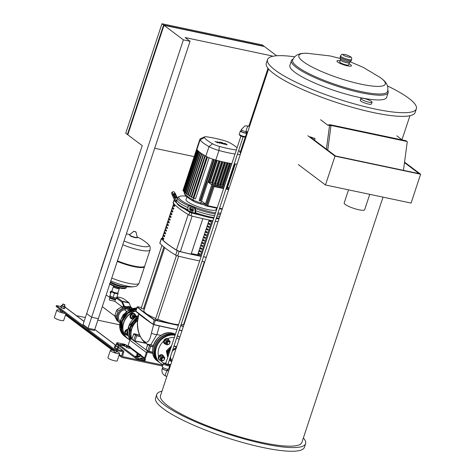 <?xml version="1.0" encoding="UTF-8"?>
<svg xmlns="http://www.w3.org/2000/svg" width="475" height="475" viewBox="0 0 475 475"><rect width="100%" height="100%" fill="white"/><g stroke="black" fill="none" stroke-linecap="round" stroke-linejoin="round"><path stroke-width="0.71" d="M98.325 318.678L91.639 317.264L86.693 313.542L82.775 325.405L87.715 329.122L94.406 330.535L98.325 318.678M91.639 317.264L87.715 329.122M303.382 437.926A78.381 15.224 -161.7 0 1 305.609 443.668L304.404 447.319A78.381 15.224 -161.7 0 1 262.936 447.509A78.381 15.224 -161.7 0 1 155.574 398.098L156.78 394.452A78.381 15.224 -161.7 0 1 161.993 391.168M305.609 443.668A78.381 15.224 -161.7 0 1 264.147 443.858A78.381 15.224 -161.7 0 1 156.78 394.452M383.016 197.137L301.886 442.439A74.462 14.464 -161.7 0 1 262.497 442.617A74.462 14.464 -161.7 0 1 160.497 395.681L268.553 68.964M387.499 85.951A78.381 15.224 -161.7 0 1 416.361 108.793L415.15 112.438A78.381 15.224 -161.7 0 1 373.688 112.628A78.381 15.224 -161.7 0 1 266.321 63.223L267.532 59.571A78.381 15.224 -161.7 0 1 294.642 56.822M416.361 108.793A78.381 15.224 -161.7 0 1 374.894 108.977A78.381 15.224 -161.7 0 1 267.532 59.571M340.32 58.508L330.048 55.925L306.814 53.248C303.412 53.378 295.842 52.689 292.647 60.111A49.964 9.708 18.3 0 0 361.095 91.61A49.964 9.708 18.3 0 0 387.529 91.485C389.352 83.535 382.909 79.705 380.243 77.532L363.203 67.355L350.206 61.78M293.063 59.078A50.944 9.898 18.3 0 0 291.436 60.652A50.944 9.898 18.3 0 0 361.226 92.768A50.944 9.898 18.3 0 0 388.176 92.643A50.944 9.898 18.3 0 0 387.808 90.416M340.427 59.797L339.72 61.94A4.702 0.914 18.3 0 0 346.162 64.903A4.702 0.914 18.3 0 0 348.65 64.891L349.357 62.748A4.702 0.914 18.3 0 1 346.869 62.759A4.702 0.914 18.3 0 1 340.427 59.797L340.338 58.538A5.29 1.027 18.3 0 0 347.546 61.643A5.29 1.027 18.3 0 0 350.176 61.792L349.357 62.748M388.176 92.643L386.608 97.387A50.944 9.898 -161.7 0 1 359.658 97.512A50.944 9.898 -161.7 0 1 289.869 65.396L291.436 60.652M368.921 102.202A5.908 1.146 -161.7 0 1 360.828 98.479A5.908 1.146 -161.7 0 1 363.957 98.468A5.908 1.146 -161.7 0 1 372.05 102.19A5.908 1.146 -161.7 0 1 368.921 102.202M372.05 102.19L371.444 104.013A5.908 1.146 -161.7 0 1 368.315 104.031A5.908 1.146 -161.7 0 1 360.228 100.302L360.828 98.479M348.525 189.852L344.179 202.997A10.777 2.096 18.3 0 0 358.94 209.79A10.777 2.096 18.3 0 0 364.646 209.766L369.746 194.334M329.49 125.418L329.549 125.798L329.49 125.418M329.448 126.397L326.444 149.162M402.313 139.965L396.827 135.838M320.566 119.73L328.1 125.4L328.284 124.854L329.175 125.525A0.885 0.433 101.9 0 1 329.793 124.652L406.054 140.754A0.885 0.433 101.9 0 1 406.333 141.348M329.793 124.652A0.885 0.433 101.9 0 1 330.012 125.691L331.016 125.442L407.271 141.544L403.471 170.341M329.306 125.067L328.284 124.854M331.016 125.442L327.756 150.148M329.424 126.397L326.42 149.15M314.557 140.22L315.085 138.629L314.474 138.166M404.558 162.141L420.618 174.23L335 156.144L307.883 135.737M404.492 162.634L419.122 173.648L335.504 155.984L309.979 136.77A75.638 14.689 18.3 0 0 315.085 138.629M298.342 164.57L325.458 184.977L411.083 203.062L420.618 174.23M325.458 184.977L335 156.144M243.176 136.83L167.93 364.355L165.977 363.874L165.698 363.613L240.944 136.093M241.336 130.845A3.331 0.647 18.3 0 0 240.528 130.863A3.331 0.647 18.3 0 0 240.362 130.987L239.275 134.271A3.331 0.647 18.3 0 0 239.299 134.413L239.798 135.357A2.547 0.493 18.3 0 0 241.965 136.491A2.547 0.493 18.3 0 0 244.494 136.942A2.547 0.493 18.3 0 0 244.536 136.925A2.547 0.493 18.3 0 0 244.572 136.901M239.299 134.413A3.331 0.647 18.3 0 0 242.137 135.898A3.331 0.647 18.3 0 0 245.438 136.485A3.331 0.647 18.3 0 0 245.498 136.462A3.331 0.647 18.3 0 0 245.605 136.361L246.691 133.077A3.331 0.647 18.3 0 0 245.991 132.382M240.362 130.987A3.331 0.647 18.3 0 0 242.909 132.501A3.331 0.647 18.3 0 0 246.525 133.202A3.331 0.647 18.3 0 0 246.691 133.077M241.686 129.8L241.199 131.26A2.452 0.475 18.3 0 0 243.075 132.377A2.452 0.475 18.3 0 0 245.735 132.893A2.452 0.475 18.3 0 0 245.854 132.798L246.335 131.338M249.559 126.386L248.573 126A2.939 0.754 111.3 0 0 248.567 126A2.939 0.754 111.3 0 0 248.407 126.006A2.939 0.754 111.3 0 0 246.602 129.022A2.939 0.754 111.3 0 0 246.436 131.48L247.713 131.979M248.567 126L244.922 125.905L241.217 129.651A2.939 0.57 18.3 0 0 243.55 131.017A2.939 0.57 18.3 0 0 246.709 131.587M165.834 363.197A2.547 0.493 18.3 0 0 164.522 363.09A2.547 0.493 18.3 0 0 164.475 363.108A2.547 0.493 18.3 0 0 166.107 364.254A2.547 0.493 18.3 0 0 169.112 364.877A2.547 0.493 18.3 0 0 169.219 364.675A2.547 0.493 18.3 0 0 168.067 363.933M163.572 363.541A3.331 0.647 18.3 0 0 163.513 363.565A3.331 0.647 18.3 0 0 163.412 363.666A3.331 0.647 18.3 0 0 165.959 365.186A3.331 0.647 18.3 0 0 169.575 365.881A3.331 0.647 18.3 0 0 169.735 365.756A3.331 0.647 18.3 0 0 169.712 365.613L169.219 364.675M163.412 363.666L162.325 366.949A3.331 0.647 18.3 0 0 164.873 368.469A3.331 0.647 18.3 0 0 168.488 369.17A3.331 0.647 18.3 0 0 168.649 369.045L169.735 365.756M163.026 367.644L162.682 368.689A2.452 0.475 18.3 0 0 164.552 369.805A2.452 0.475 18.3 0 0 167.212 370.316A2.452 0.475 18.3 0 0 167.331 370.227L167.675 369.182M166.838 376.521L165.561 376.022A2.939 0.754 -68.7 0 1 165.555 376.022A2.939 0.754 -68.7 0 1 165.727 373.57A2.939 0.754 -68.7 0 1 167.533 370.548A2.939 0.754 -68.7 0 1 167.699 370.548L168.684 370.933M162.777 368.386A2.939 0.57 18.3 0 0 162.355 368.428A2.939 0.57 18.3 0 0 162.213 368.535A2.939 0.57 18.3 0 0 164.219 369.782A2.939 0.57 18.3 0 0 167.455 370.524A2.939 0.57 18.3 0 0 167.432 369.924M169.124 340.492A2.939 2.5 127 0 0 168.287 339.18A2.939 2.5 127 0 0 167.426 338.788A2.939 2.5 127 0 0 164.225 340.492A2.939 2.5 127 0 0 164.754 343.876A2.939 2.5 127 0 0 165.615 344.262A2.939 2.5 127 0 0 166.03 344.31M168.162 339.091A2.939 2.5 127 0 0 168.043 338.99A2.939 2.5 127 0 0 167.182 338.604A2.939 2.5 127 0 0 163.982 340.302A2.939 2.5 127 0 0 164.504 343.686A2.939 2.5 127 0 0 164.635 343.775M167.93 344.411A1.568 1.336 -53 0 1 168.898 341.489A1.568 1.336 -53 0 1 167.93 344.411M167.473 344.203L166.796 343.698A1.568 1.336 -53 0 1 168.684 341.192L169.361 341.697M168.079 344.292A1.372 1.164 127 0 0 168.922 341.733A1.372 1.164 127 0 0 168.079 344.292M169.836 342.606L170.163 341.602L168.578 339.916L166.149 340.753L165.318 343.282L166.903 344.969L169.433 343.811M166.149 340.753L164.932 339.839L167.36 338.996L168.578 339.916M164.932 339.839L164.095 342.368L165.318 343.282M164.095 342.368L166.903 344.969M160.692 360.442A2.939 2.5 -53 0 1 160.283 360.394A2.939 2.5 -53 0 1 159.422 360.003A2.939 2.5 -53 0 1 158.893 356.618A2.939 2.5 -53 0 1 162.094 354.92A2.939 2.5 -53 0 1 162.955 355.306A2.939 2.5 -53 0 1 163.786 356.624M159.297 359.907A2.939 2.5 -53 0 1 159.172 359.818A2.939 2.5 -53 0 1 158.644 356.434A2.939 2.5 -53 0 1 161.844 354.73A2.939 2.5 -53 0 1 162.705 355.122A2.939 2.5 -53 0 1 162.83 355.217M162.598 360.543A1.568 1.336 127 0 0 163.566 357.622A1.568 1.336 127 0 0 162.598 360.543M164.023 357.829L163.347 357.319A1.568 1.336 127 0 0 161.464 359.824L162.141 360.335M162.741 360.424A1.372 1.164 -53 0 1 163.584 357.865A1.372 1.164 -53 0 1 162.741 360.424M164.101 359.943L161.571 361.101L159.98 359.415L160.817 356.885L163.24 356.042L164.831 357.734L164.498 358.738M159.98 359.415L161.571 361.101M158.763 358.494L159.6 355.965L160.817 356.885M159.6 355.965L162.023 355.128L163.24 356.042M175.174 334.958A16.168 13.745 127 0 0 155.717 346.934A16.168 13.745 127 0 0 159.796 362.769L160.455 363.262A16.168 13.745 127 0 1 156.376 347.433A16.168 13.745 127 0 1 175.073 335.273M177.323 335.962A16.168 13.745 127 0 1 179.787 337.351L179.235 336.935A16.168 13.745 127 0 0 177.377 335.789M170.388 356.921A7.054 5.997 127 0 0 172.104 360.59M175.982 348.87A7.054 5.997 127 0 0 172.223 351.381M168.049 356.511L167.711 356.256A8.229 7 -53 0 1 167.657 354.991L168.376 355.532M170.169 360.644A8.229 7 -53 0 1 169.646 360.198L171.297 361.439A8.229 7 127 0 0 171.707 361.796L170.169 360.644M169.919 350.859L169.201 350.312A8.229 7 -53 0 1 170.032 349.238L170.371 349.493M169.201 350.312L167.657 354.991M176.457 347.433L172.752 349.784M176.409 347.421L174.758 346.18L173.719 346.851M170.567 348.893L170.032 349.238M176.73 346.596L174.758 346.18M167.711 356.256L167.966 356.767M169.444 359.783L169.646 360.198M169.86 358.518L171.297 361.439M171.623 345.699L166.381 350.841L167.728 357.473M170.656 348.632A5.908 5.023 127 0 0 168.471 351.791A5.908 5.023 127 0 0 168.156 353.477M167.758 354.677L167.503 353.501A6.401 5.439 -53 0 1 167.841 351.548A6.401 5.439 -53 0 1 168.756 349.713L170.519 347.89A6.401 5.439 -53 0 1 171.006 347.563M168.756 349.713L167.123 351.399L167.503 353.501M174.586 346.293L173.945 346.168M171.095 347.29L170.519 347.89M166.381 350.841L167.123 351.399M83.072 324.49L88.018 328.213L94.709 329.626L190.065 41.283L183.38 39.87L164.018 25.3L127.805 134.799L142.221 145.647L83.072 324.49M88.018 328.213L183.38 39.87M276.664 55.759L264.355 46.497L164.018 25.3M190.065 41.283L185.125 37.561L272.086 55.931L271.902 56.495M240.13 152.552L245.444 136.491M246.638 132.881L247.024 131.706M248.87 126.118L267.995 68.299M272.603 56.317L272.086 55.931M154.678 148.277L194.18 156.619M163.608 24.991L263.946 46.182L262.301 44.947L161.957 23.75L125.744 133.249L127.395 134.484L163.608 24.991L161.957 23.75M127.876 134.591L127.395 134.484M129.402 346.245L126.392 345.604L125.94 346.976L126.795 347.617L129.806 348.258L130.257 346.887L129.402 346.245M126.392 345.604L127.247 346.251L126.795 347.617M127.247 346.251L129.182 346.892L128.731 348.258M129.182 346.892L130.257 346.887M140.113 354.303L137.103 353.667L136.646 355.033L139.436 356.321L140.517 356.315L140.968 354.944L140.113 354.303M137.103 353.667L137.958 354.308L137.507 355.68M137.958 354.308L139.887 354.95L139.436 356.321M139.887 354.95L140.968 354.944M110.764 293.194A0.997 0.849 -53 0 1 111.203 291.876L111.423 291.217A3.527 0.683 18.3 0 0 111.762 291.692A3.527 0.683 18.3 0 0 112.907 292.333A3.527 0.683 18.3 0 0 116.256 293.443A3.527 0.683 18.3 0 0 118.121 293.437A3.527 0.683 18.3 0 0 117.99 293.14A3.527 0.683 18.3 0 0 117.859 293.022M116.523 297.95L116.221 298.876A3.432 0.665 -161.7 0 1 116.114 298.983A3.432 0.665 -161.7 0 1 113.282 298.597A3.432 0.665 -161.7 0 1 110.034 297.184A3.432 0.665 -161.7 0 1 109.731 296.869A3.432 0.665 -161.7 0 1 109.707 296.727L110.016 295.794M109.731 296.869L109.915 297.225A3.135 0.612 18.3 0 0 110.194 297.51A3.135 0.612 18.3 0 0 113.163 298.805A3.135 0.612 18.3 0 0 115.752 299.155L116.114 298.983M116.63 297.926L116.399 297.967A3.527 0.683 -161.7 0 1 114.808 297.819A3.527 0.683 -161.7 0 1 111.459 296.715A3.527 0.683 -161.7 0 1 110.313 296.067A3.527 0.683 -161.7 0 1 110.105 295.889L109.939 295.711M113.703 286.389L113.466 286.502A3.135 0.612 18.3 0 0 113.365 286.597A3.135 0.612 18.3 0 0 113.668 287.019A3.135 0.612 18.3 0 0 116.927 288.396A3.135 0.612 18.3 0 0 119.32 288.568A3.135 0.612 18.3 0 0 119.296 288.432L119.172 288.194A2.939 0.57 -161.7 0 1 117.218 288.23A2.939 0.57 -161.7 0 1 113.893 286.87A2.939 0.57 -161.7 0 1 113.703 286.389A2.939 0.57 -161.7 0 1 113.982 286.33M111.886 291.044A3.527 0.683 18.3 0 0 111.702 291.062A3.527 0.683 18.3 0 0 111.423 291.217L111.453 291.133M114.422 293.366L112.907 292.333L111.198 291.887L109.945 295.676L111.459 296.715L114.808 297.819L116.642 297.896L118.15 293.354L117.895 294.102L116.256 293.443L114.422 293.366L113.169 297.16M117.895 294.102L116.672 297.813M111.31 291.567A0.997 0.849 127 0 0 110.74 293.277L110.55 293.134A0.997 0.849 127 0 0 110.663 293.206M110.728 291.472A0.493 0.416 127 0 0 110.206 292.167M110.913 291.472A0.588 0.499 127 0 0 110.259 292.345M110.758 291.561A0.493 0.416 127 0 0 110.295 292.173M110.687 291.608A0.588 0.499 127 0 0 110.325 292.089M111.364 291.395A0.997 0.849 127 0 0 110.55 293.134M106.364 253.638A20.182 3.919 18.3 0 0 106.222 253.899A20.182 3.919 18.3 0 0 106.234 254.458M110.8 280.957A17.943 3.485 18.3 0 0 126.314 285.92A17.943 3.485 18.3 0 0 133.932 286.734L133.932 286.734C136.711 285.944 136.764 286.9 139.038 283.225L144.548 266.57A20.182 3.919 18.3 0 0 144.59 266.279M117.45 260.846A20.182 3.919 18.3 0 0 144.109 266.635A20.182 3.919 18.3 0 0 144.732 266.024L150.058 249.915A20.182 3.919 -161.7 0 1 139.377 249.963A20.182 3.919 -161.7 0 1 122.776 244.744M117.307 261.28A19.594 3.806 18.3 0 0 143.385 266.98L144.109 266.635M147.315 243.461A17.943 3.485 -161.7 0 1 148.046 244.055L148.046 244.055A17.943 3.485 -161.7 0 1 139.549 245.902A17.943 3.485 -161.7 0 1 124.034 240.938M111.744 237.803A20.182 3.919 -161.7 0 1 111.732 237.245L106.406 253.347A20.182 3.919 18.3 0 0 106.418 253.911M117.272 261.398A20.182 3.919 18.3 0 0 144.548 266.57M115.193 299.452A2.636 0.511 -161.7 0 1 113.181 299.303A2.636 0.511 -161.7 0 1 110.443 298.146A2.636 0.511 -161.7 0 1 110.188 297.795L110.265 297.558A2.939 0.57 18.3 0 0 109.903 297.7A2.939 0.57 18.3 0 0 113.929 299.553A2.939 0.57 18.3 0 0 115.484 299.547A2.939 0.57 18.3 0 0 115.282 299.214L115.193 299.452M135.512 315.198A2.939 2.5 127 0 0 134.68 313.88A2.939 2.5 127 0 0 133.819 313.494A2.939 2.5 127 0 0 130.619 315.198A2.939 2.5 127 0 0 131.142 318.582A2.939 2.5 127 0 0 132.008 318.968A2.939 2.5 127 0 0 132.418 319.016M134.55 313.797A2.939 2.5 127 0 0 134.431 313.696A2.939 2.5 127 0 0 133.57 313.31A2.939 2.5 127 0 0 130.37 315.008A2.939 2.5 127 0 0 130.898 318.392A2.939 2.5 127 0 0 131.023 318.482M133.641 318.689A1.568 1.336 -53 0 1 135.874 316.516M133.861 318.909L133.19 318.398A1.568 1.336 -53 0 1 135.072 315.899L135.749 316.403M135.666 316.588A1.372 1.164 127 0 0 133.808 318.535M136.533 316.285L133.748 313.702L131.32 314.545L130.488 317.074L132.976 319.337M130.488 317.074L132.917 319.396M134.965 314.622L132.543 315.459L131.706 317.989M131.32 314.545L132.543 315.459M127.882 329.573A2.939 2.5 127 0 0 125.139 331.633A2.939 2.5 127 0 0 125.81 334.709A2.939 2.5 127 0 0 126.671 335.101A2.939 2.5 127 0 0 127.08 335.148M127.995 334.637L127.852 334.531A1.568 1.336 -53 0 1 127.739 332.464M127.823 330.036L125.988 330.671L125.151 333.201L128.244 335.706M125.151 333.201L127.959 335.807M127.733 331.407L127.205 331.592L126.368 334.121M125.988 330.671L127.205 331.592M127.906 329.395A2.939 2.5 127 0 0 124.955 331.307A2.939 2.5 127 0 0 125.56 334.525A2.939 2.5 127 0 0 125.691 334.614M117.396 298.763L121.802 302.076A0.98 0.481 101.9 0 1 121.933 302.26L123.927 306.933A1.959 0.956 -78.1 0 0 124.195 307.295L125.762 308.477L126.065 307.562L124.498 306.387A0.98 0.481 101.9 0 1 124.361 306.203L122.366 301.53A1.959 0.956 -78.1 0 0 122.105 301.162L117.699 297.855L117.396 298.763A3.919 0.76 -161.7 0 1 117.022 298.241L117.325 297.326A3.919 0.76 18.3 0 0 117.699 297.855M122.105 301.162L128.79 302.575L124.391 299.268A3.919 0.76 18.3 0 0 120.317 297.54A3.919 0.76 18.3 0 0 117.325 297.326M132.014 308.423L132.347 308.673M128.79 302.575A1.959 0.956 101.9 0 1 129.058 302.943L130.833 307.099M126.065 307.562A3.919 0.76 18.3 0 0 130.459 309.373M129.176 310.003A3.919 0.76 -161.7 0 1 125.762 308.477M128.44 306.523A1.568 0.303 18.3 0 0 128.363 306.547A1.568 0.303 18.3 0 0 128.309 306.595A1.568 0.303 18.3 0 0 130.459 307.58A1.568 0.303 18.3 0 0 131.29 307.574A1.568 0.303 18.3 0 0 131.278 307.509A1.568 0.303 18.3 0 0 131.231 307.444M129.212 306.529L131.213 307.39L130.447 307.456L128.482 306.488L129.212 306.529M131.29 307.574L131.195 307.848A1.568 0.303 -161.7 0 1 130.37 307.853A1.568 0.303 -161.7 0 1 128.22 306.868L128.309 306.595M131.248 307.45L132.127 308.091L129.865 307.925L127.294 306.624L128.482 306.488M131.278 309.035L131.528 308.275M131.884 308.815L132.127 308.091M130.999 309.142L127.811 308.156L126.991 307.539L127.294 306.624M127.811 308.156L128.113 307.242M129.562 308.839L129.865 307.925M120.199 321.527A7.054 5.997 -53 0 1 118.845 314.978A7.054 5.997 -53 0 1 125.364 309.575M126.89 311.493L125.103 310.359L125.732 308.459A8.229 7 -53 0 0 117.842 314.765A8.229 7 -53 0 0 119.914 322.822L117.444 320.963A8.229 7 -53 0 1 116.927 320.524L118.572 321.765A8.229 7 -53 0 1 116.636 317.817L114.992 316.576A8.229 7 -53 0 1 114.932 315.311L116.583 316.552A8.229 7 -53 0 1 117.016 314.147A8.229 7 -53 0 1 118.127 311.879L116.476 310.638A8.229 7 -53 0 1 117.313 309.558L118.958 310.798A8.229 7 -53 0 1 123.078 308.133L121.434 306.897L117.313 309.558M123.001 315.548L122.823 315.412A8.229 7 -53 0 1 123.654 314.331L123.827 314.462M123.916 306.897L122.669 306.636L124.313 307.877A8.229 7 -53 0 1 124.901 307.83M122.562 316.196L122.823 315.412M114.992 316.576L116.927 320.524M121.434 306.897A8.229 7 -53 0 1 122.669 306.636M116.476 310.638L114.932 315.311M123.654 314.331L124.29 313.922M134.045 318.327A1.568 1.336 -53 0 1 134.449 317.294M137.049 316.19L134.55 316.973L134.128 318.25M135.155 317.425L134.55 316.973M109.903 297.7L109.303 299.511L109.517 300.099L114.831 301.304L122.051 306.737M106.032 295.379A5.908 5.023 -53 0 1 108.068 296.216L109.957 297.629M225.589 143.83L224.8 143.664L225.726 144.335L226.029 144.139L225.589 143.83M223.998 143.361L224.782 144.228L226.878 144.673L226.872 144.317L224.918 143.444L223.998 143.361L224.004 143.711M226.878 144.673L226.872 144.317M221.439 142.387L222.532 143.593L224.289 144.222L222.282 142.565L221.439 142.387M220.489 142.441L219.984 142.061L220.75 142.357M217.799 142.85L217.871 142.304L219.955 143.308L220.115 142.631L222.062 143.753L221.332 142.951L218.933 142.191L219.123 142.785L217.799 141.948L217.14 141.811L217.075 142.357L215.033 141.366L217.799 142.85M219.26 217.995A24.492 4.756 -161.7 0 1 216.374 217.871M213.999 217.574A24.492 4.756 -161.7 0 1 209.908 216.832A24.492 4.756 -161.7 0 1 195.736 212.782L195.736 213.602A23.512 4.566 18.3 0 0 213.78 218.239M219.866 216.172A24.492 4.756 -161.7 0 1 216.98 216.042A24.492 4.756 18.3 0 0 219.866 216.172M214.599 215.751A24.492 4.756 -161.7 0 1 210.508 215.009A24.492 4.756 -161.7 0 1 195.468 210.651A24.492 4.756 18.3 0 0 210.508 215.009A24.492 4.756 18.3 0 0 214.599 215.751M176.338 198.039L175.738 198.229A0.98 0.309 -115.6 0 1 175.026 197.434L173.725 194.613A0.98 0.309 -115.6 0 1 173.601 193.64A0.98 0.309 -115.6 0 1 173.612 193.634L174.212 193.444A0.98 0.309 -115.6 0 1 174.925 194.239L176.225 197.054A0.98 0.309 -115.6 0 1 176.35 198.033A0.98 0.309 -115.6 0 1 176.338 198.039M175.596 198.2A0.98 0.309 64.4 0 0 175.388 197.458L174.088 194.637A0.98 0.309 64.4 0 0 173.518 193.871M176.32 201.875L175.893 201.709A1.959 1.858 72.6 0 1 174.824 200.688L172.288 195.207L173.126 194.803L175.661 200.29A0.98 0.926 -107.4 0 0 176.195 200.8L176.51 200.919M172.716 191.894L171.956 192.256A2.939 0.932 64.4 0 0 171.914 192.274A2.939 0.932 64.4 0 0 172.288 195.207M173.126 194.803A2.939 0.932 -115.6 0 1 172.752 191.87A2.939 0.932 -115.6 0 1 172.793 191.852L173.393 191.668A2.939 0.932 -115.6 0 1 175.524 194.049L177.424 198.158M216.172 218.494A23.512 4.566 18.3 0 0 218.993 218.512M195.736 213.602L195.284 213.744A1.959 0.499 -68.7 0 1 195.178 213.744A1.959 0.499 -68.7 0 1 195.035 213.34L195.047 209.772L195.468 209.059L195.736 212.782A24.492 4.756 -161.7 0 1 195.468 212.687M187.981 209.73A24.492 4.756 -161.7 0 1 176.516 202.439L177.139 203.615A23.512 4.566 18.3 0 0 187.975 210.544M176.516 202.439A24.492 4.756 -161.7 0 1 176.356 201.388L176.955 199.565A24.492 4.756 18.3 0 0 187.981 207.64A24.492 4.756 -161.7 0 1 176.955 199.565L177.561 197.743A24.492 4.756 18.3 0 0 188.557 205.8M192.393 211.155L190.629 210.467A0.98 0.522 30.9 0 1 189.745 209.54L189.751 207.706A0.98 0.522 30.9 0 1 189.792 207.551A0.98 0.522 30.9 0 1 190.635 207.474L192.399 208.163A0.98 0.522 30.9 0 1 193.277 209.083L193.277 210.918A0.98 0.522 30.9 0 1 193.236 211.078A0.98 0.522 30.9 0 1 192.393 211.155L192.82 210.443A0.98 0.522 -149.1 0 0 193.277 210.538M190.172 207.379L190.172 208.828A0.98 0.522 -149.1 0 0 191.051 209.754L192.82 210.443M195.468 209.059A2.939 1.568 -149.1 0 0 192.826 206.292L191.063 205.604A2.939 1.568 -149.1 0 0 188.533 205.829L188.112 206.542A2.939 1.568 30.9 0 0 187.987 207.017L187.975 210.591A1.959 0.499 111.3 0 0 188.118 210.989L195.178 213.744M192.826 206.292L192.399 207.005A2.939 1.568 30.9 0 1 195.047 209.772M192.399 207.005L190.635 206.316L191.063 205.604M188.112 206.542A2.939 1.568 30.9 0 1 190.635 206.316M193.277 209.831A24.492 4.756 -161.7 0 1 190.172 208.584A24.492 4.756 18.3 0 0 193.277 209.831M186.901 196.81L186.004 199.518A15.918 3.093 18.3 0 0 207.812 209.558A15.918 3.093 18.3 0 0 216.232 209.517L216.683 208.151M195.379 208.572A24.492 4.756 18.3 0 0 211.114 213.18A24.492 4.756 18.3 0 0 215.205 213.928M217.586 214.219A24.492 4.756 18.3 0 0 220.471 214.35M190.819 205.515A23.512 4.566 -161.7 0 1 179.52 196.424L178.315 197A24.492 4.756 18.3 0 0 177.561 197.743M215.585 212.764A23.512 4.566 -161.7 0 1 211.001 211.957A23.512 4.566 -161.7 0 1 193.539 206.631M179.52 196.424A23.512 4.566 -161.7 0 1 186.259 196.223M224.028 187.251L212.758 184.87L205.817 205.859L217.087 208.234M219.402 208.727L222.14 209.303M205.817 205.859L204.998 205.236L211.939 184.247L224.164 186.829M229.217 187.898L226.48 187.322M212.758 184.87L211.939 184.247M229.081 188.314L226.343 187.738M223.725 188.159L213.293 185.957L206.958 205.123L207.783 205.74L217.247 207.741M228.778 189.228L226.041 188.652M228.226 187.69L226.729 186.562M205.42 203.959L201.542 201.044L207.878 181.883L211.755 184.799M213.293 185.957L214.118 186.58L223.588 188.581M225.904 189.068L228.641 189.644M214.118 186.58L207.783 205.74M223.434 185.309A39.235 7.624 18.3 0 0 224.449 185.458L224.586 185.559M220.934 184.894A39.235 7.624 18.3 0 0 222.068 185.09L223.286 185.755L230.63 163.418M218.346 184.401A39.235 7.624 18.3 0 0 219.575 184.644L220.798 185.309L228.143 162.973M215.656 183.825A39.235 7.624 18.3 0 0 216.986 184.116L218.215 184.787L225.56 162.456M212.865 183.178A39.235 7.624 18.3 0 0 214.29 183.516L215.531 184.199L222.876 161.868M209.98 182.447A39.235 7.624 18.3 0 0 211.488 182.833L212.747 183.528L220.091 161.203M207.878 181.883A9.061 1.758 18.3 0 0 208.026 181.925A39.235 7.624 18.3 0 0 208.584 182.073L209.867 182.786L217.206 160.461M219.563 208.228L222.3 208.81M219.575 184.644L226.824 162.717M222.068 185.09L229.306 163.192M224.449 185.458L231.681 163.59M208.584 182.073L215.858 160.093M211.488 182.833L218.755 160.865M214.29 183.516L221.552 161.553M205.366 204.125A39.235 7.624 -161.7 0 1 201.056 203.003A9.061 1.758 -161.7 0 1 192.886 199.815A39.235 7.624 -161.7 0 1 184.365 193.402A9.061 1.758 -161.7 0 1 184.276 193.26A9.061 1.758 -161.7 0 1 184.217 192.874L184.401 192.31M221.777 209.226A23.512 4.566 -161.7 0 1 222.08 209.487M220.905 213.032A23.512 4.566 -161.7 0 1 217.983 213.02M184.276 193.26L185.143 194.91A7.689 1.496 18.3 0 0 185.22 195.029A37.863 7.357 18.3 0 0 193.444 201.222A7.689 1.496 18.3 0 0 200.379 203.923A37.863 7.357 18.3 0 0 205.034 205.129M206.714 156.661L193.147 197.689L191.372 197.178M204.844 155.628L191.294 196.597L189.572 196.098M213.673 159.452L199.957 200.937L199.09 200.284L212.699 159.131M209.107 157.771L195.504 198.888L193.503 198.33M236.354 149.969A7.594 1.472 -161.7 0 1 236.022 149.928A37.768 7.339 -161.7 0 1 219.373 146.413A7.594 1.472 -161.7 0 1 212.527 143.741A37.768 7.339 -161.7 0 1 204.321 137.572A7.594 1.472 -161.7 0 1 204.434 136.901L200.23 138.914A11.02 2.143 18.3 0 0 199.886 139.246L196.721 148.823A11.02 2.143 18.3 0 0 196.697 149.007A11.02 2.143 18.3 0 0 196.899 149.465A41.2 8.004 18.3 0 0 197.172 149.821A41.2 8.004 18.3 0 0 197.968 150.7A41.2 8.004 18.3 0 0 198.972 151.62A41.2 8.004 18.3 0 0 200.177 152.582A41.2 8.004 18.3 0 0 201.584 153.585A41.2 8.004 18.3 0 0 203.193 154.63A41.2 8.004 18.3 0 0 205.01 155.723A41.2 8.004 18.3 0 0 205.847 156.198A11.02 2.143 18.3 0 0 207.183 156.898A11.02 2.143 18.3 0 0 213.94 159.535A11.02 2.143 18.3 0 0 215.781 160.075A41.2 8.004 18.3 0 0 217.045 160.413A41.2 8.004 18.3 0 0 219.949 161.167A41.2 8.004 18.3 0 0 222.751 161.838A41.2 8.004 18.3 0 0 225.453 162.432A41.2 8.004 18.3 0 0 228.053 162.961A41.2 8.004 18.3 0 0 230.559 163.406A41.2 8.004 18.3 0 0 231.842 163.614M189.602 195.534L187.975 195.059M186.574 194.061L188.005 194.495M216.986 184.116L224.242 162.171M234.211 163.94A11.02 2.143 18.3 0 0 235.226 164.029A11.02 2.143 18.3 0 0 237.179 163.816M183.588 191.318L184.413 191.627M183.124 190.523L183.617 190.76M185.381 193.105L186.604 193.497M184.383 192.191L185.41 192.541M199.957 200.937L200.486 201.079L214.16 159.6M237.381 154.363A11.02 2.143 18.3 0 0 240.35 154.232M240.605 153.455A11.02 2.143 18.3 0 0 240.599 153.437L238.806 150.041M199.886 139.246A11.02 2.143 18.3 0 0 200.07 139.887A41.2 8.004 18.3 0 0 209.012 146.621A11.02 2.143 18.3 0 0 218.951 150.492A41.2 8.004 18.3 0 0 235.012 154.031M204.434 136.901A7.594 1.472 -161.7 0 1 206.649 136.836A37.768 7.339 -161.7 0 1 223.303 140.357A7.594 1.472 -161.7 0 1 230.149 143.023A37.768 7.339 -161.7 0 1 237.078 147.784M202.825 218.648L191.087 254.155A69.291 13.46 -161.7 0 1 180.393 251.59A3.919 0.76 -161.7 0 1 176.433 250.034A98.954 19.22 -161.7 0 1 162.135 239.275A3.919 0.76 -161.7 0 1 161.993 238.949L173.761 203.365M171.718 214.854L172.021 213.94A98.954 19.22 -161.7 0 1 171.433 213.376L171.137 214.284A98.954 19.22 18.3 0 0 171.718 214.854M171.137 214.284L171.641 214.391L171.843 213.774M172.621 212.117L172.924 211.203A98.954 19.22 -161.7 0 1 172.342 210.639L172.039 211.547A98.954 19.22 18.3 0 0 172.621 212.117M172.039 211.547L172.55 211.654L172.752 211.037M165.377 234.015L165.68 233.106A98.954 19.22 -161.7 0 1 165.098 232.536L164.795 233.451A98.954 19.22 18.3 0 0 165.377 234.015M164.795 233.451L165.306 233.558L165.508 232.94M167.188 228.54L167.491 227.632A98.954 19.22 -161.7 0 1 166.909 227.062L166.606 227.97A98.954 19.22 18.3 0 0 167.188 228.54M166.606 227.97L167.117 228.083L167.319 227.466M173.529 209.38L173.832 208.466A98.954 19.22 -161.7 0 1 173.244 207.896L172.942 208.81A98.954 19.22 18.3 0 0 173.529 209.38M172.942 208.81L173.452 208.917L173.654 208.299M170.81 217.592L171.113 216.677A98.954 19.22 -161.7 0 1 170.531 216.113L170.228 217.022A98.954 19.22 18.3 0 0 170.81 217.592M170.228 217.022L170.739 217.128L170.941 216.511M169.908 220.329L170.21 219.42A98.954 19.22 -161.7 0 1 169.623 218.85L169.326 219.759A98.954 19.22 18.3 0 0 169.908 220.329M169.326 219.759L169.83 219.866L170.032 219.248M166.286 231.277L166.588 230.369A98.954 19.22 -161.7 0 1 166.007 229.799L165.704 230.708A98.954 19.22 18.3 0 0 166.286 231.277M165.704 230.708L166.208 230.82L166.416 230.203M167.515 225.233A98.954 19.22 18.3 0 0 168.097 225.803L168.399 224.895A98.954 19.22 -161.7 0 1 167.812 224.325L167.515 225.233L168.019 225.34L168.227 224.728M164.475 236.752L164.777 235.843A98.954 19.22 -161.7 0 1 164.196 235.273L163.893 236.188A98.954 19.22 18.3 0 0 164.475 236.752M163.893 236.188L164.398 236.295L164.605 235.677M168.417 222.496A98.954 19.22 18.3 0 0 168.999 223.066L169.302 222.158A98.954 19.22 -161.7 0 1 168.72 221.588L168.417 222.496L168.928 222.603L169.13 221.985M163.572 239.489L163.869 238.581A98.954 19.22 -161.7 0 1 163.287 238.011L162.984 238.925A98.954 19.22 18.3 0 0 163.572 239.489M162.984 238.925L163.495 239.032L163.697 238.414M174.432 206.643L174.735 205.728A98.954 19.22 -161.7 0 1 174.153 205.158L173.85 206.073A98.954 19.22 18.3 0 0 174.432 206.643M173.85 206.073L174.355 206.18L174.562 205.562M206.287 257.236A69.291 13.46 -161.7 0 1 203.52 256.738M201.192 256.286A69.291 13.46 -161.7 0 1 200.296 256.102L197.606 254.873L191.306 253.543L202.849 218.654L191.306 253.543M176.86 203.08A103.912 20.182 -161.7 0 1 174.064 200.391A1.959 0.38 -161.7 0 1 173.998 200.236A1.959 0.38 -161.7 0 1 174.574 200.153M200.545 215.181A103.912 20.182 -161.7 0 1 191.841 213.043A1.959 0.38 -161.7 0 1 189.84 212.266A103.912 20.182 -161.7 0 1 184.716 209.006M218.933 218.987A103.912 20.182 -161.7 0 1 216.262 218.5M193.687 246.347L193.277 247.57L193.687 246.347M200.171 248.692L200.468 247.778L201.81 248.395L201.513 249.31L200.171 248.692L201.578 249.102M201.59 248.294L201.376 248.947M194.293 244.524L194.59 243.61L194.287 244.518M201.073 245.955L201.376 245.041L202.718 245.658L202.415 246.572L201.073 245.955L202.487 246.365M202.498 245.557L202.279 246.21M191.876 251.821L191.467 253.044L191.876 251.821M198.36 254.167L198.657 253.252L199.999 253.87L199.702 254.784L198.36 254.167L199.767 254.576M199.779 253.769L199.565 254.422M195.498 240.873L195.088 242.096L195.498 240.873M201.982 243.218L202.279 242.303L203.621 242.921L203.324 243.835L201.982 243.218L203.389 243.627M203.401 242.82L203.187 243.473M196.401 238.135L195.997 239.358L196.401 238.135M202.884 240.481L203.187 239.566L204.529 240.184L204.226 241.098L202.884 240.481L204.297 240.89M204.309 240.083L204.09 240.736M192.482 249.998L192.779 249.084L192.476 249.993M199.263 251.429L199.565 250.515L200.907 251.132L200.604 252.047L199.263 251.429L200.676 251.839M200.688 251.032L200.468 251.685M198.212 232.661L197.808 233.884L198.212 232.661M204.695 235.006L204.998 234.092L206.34 234.709L206.037 235.624L204.695 235.006L206.108 235.416M206.12 234.608L205.901 235.262M199.12 229.924L198.71 231.147L199.12 229.924M205.598 232.269L205.901 231.355L207.243 231.972L206.94 232.887L205.598 232.269L207.011 232.673M207.023 231.871L206.809 232.524M200.023 227.187L199.613 228.41L200.023 227.187M206.506 229.532L206.809 228.618L208.151 229.235L207.848 230.149L206.506 229.532L207.919 229.936M207.925 229.134L207.712 229.787M200.931 224.449L200.521 225.672L200.931 224.449M207.409 226.795L207.712 225.88L209.053 226.498L208.751 227.412L207.409 226.795L208.822 227.198M208.834 226.397L208.62 227.05M201.833 221.712L201.424 222.935L201.833 221.712M208.317 224.058L208.62 223.143L209.962 223.761L209.659 224.675L208.317 224.058L209.73 224.461M209.736 223.66L209.523 224.307M202.742 218.969L202.332 220.198L202.742 218.969M209.22 221.314L209.523 220.406L210.864 221.023L210.562 221.938L209.22 221.314L210.633 221.724M210.645 220.922L210.431 221.57M197.309 235.398L196.899 236.621L197.309 235.398M203.793 237.743L204.09 236.829L205.432 237.447L205.135 238.361L203.793 237.743L205.2 238.153M205.212 237.346L204.998 237.999M197.606 254.873L209.137 220.014M200.296 256.108L212.034 220.602M173.998 200.236L173.09 202.973A1.959 0.38 18.3 0 0 173.155 203.128A103.912 20.182 18.3 0 0 188.931 215.003A1.959 0.38 18.3 0 0 190.938 215.781A103.912 20.182 18.3 0 0 212.937 220.774M201.168 256.363A103.912 20.182 -161.7 0 1 179.17 251.37A1.959 0.38 -161.7 0 1 177.163 250.586A103.912 20.182 -161.7 0 1 161.387 238.717A1.959 0.38 -161.7 0 1 161.322 238.557A1.959 0.38 -161.7 0 1 162.07 238.503A103.912 20.182 -161.7 0 1 162.135 238.509M161.322 238.557L159.814 243.123A1.959 0.38 18.3 0 0 159.879 243.277A103.912 20.182 18.3 0 0 175.655 255.152A1.959 0.38 18.3 0 0 177.662 255.93A103.912 20.182 18.3 0 0 199.66 260.923M201.988 261.369A103.912 20.182 18.3 0 0 204.755 261.873M206.263 257.308A103.912 20.182 -161.7 0 1 203.502 256.809M215.27 221.219A103.912 20.182 18.3 0 0 218.031 221.724M176.427 255.526L155.527 319.218L157.647 319.8L178.683 256.191M178.57 324.698A21.066 4.091 -161.7 0 1 172.734 323.784A21.066 4.091 -161.7 0 1 157.813 319.295M155.622 318.422A21.066 4.091 -161.7 0 1 143.877 310.502L164.671 247.635M204.357 261.802L183.878 323.73A21.066 4.091 -161.7 0 1 181.017 324.781M161.969 245.338L141.14 308.322L143.373 309.059L163.893 247.006M150.771 344.844L156.91 334.554A4.898 2.185 -167.9 0 1 151.43 332.945C150.118 339.934 148.075 342.974 145.291 342.071L142.987 340.332C139.484 336.508 137.631 330.535 137.435 322.412A4.898 0.671 -178 0 1 137.352 322.287A4.898 0.671 -178 0 1 137.352 322.282C137.417 327.115 137.447 333.883 143.782 341.703L149.625 345.681L147.749 344.589L146.062 349.695L147.654 344.452L153.419 345.408L148.295 344.322M153.662 324.615L151.43 332.945M161.067 335.433L156.91 334.554L159.398 325.85M137.435 322.412L138.801 313.922M124.325 345.171L122.443 344.31L123.168 344.304L125.05 345.171L124.325 345.171M141.295 357.942L143.171 358.809L140.57 357.948L141.295 357.942M116.791 342.825L116.488 343.734A1.959 0.38 18.3 0 0 116.678 343.995L116.981 343.087A1.959 0.38 -161.7 0 1 116.791 342.825A1.959 0.38 -161.7 0 1 117.83 342.819L123.767 344.072A1.959 0.38 -161.7 0 1 126.261 345.046L127.003 345.604M144.056 360.483A1.959 0.38 18.3 0 0 145.095 360.478L145.398 359.569A1.959 0.38 -161.7 0 1 144.358 359.569L138.421 358.316A1.959 0.38 -161.7 0 1 135.927 357.343L135.624 358.257A1.959 0.38 18.3 0 0 138.124 359.231L144.056 360.483L144.358 359.569M116.678 343.995L117.188 344.381M118.423 345.313L135.624 358.257M137.916 357.135L136.705 356.885M116.981 343.087L135.927 357.343M140.659 355.882L145.208 359.302A1.959 0.38 -161.7 0 1 145.398 359.569M139.312 356.968L137.958 357.129L135.488 356.202L136.966 355.977L139.312 356.968M121.392 344.66L125.436 346.364L120.882 345.046L119.837 344.423L121.392 344.66L121.226 345.171M152.885 353.424L147.761 352.343A0.493 0.416 127 0 0 147.191 352.711L145.38 358.186A1.472 1.247 -53 0 1 144.798 358.999M128.523 345.954L128.066 345.61L129.877 340.136L146.353 352.533A1.472 1.247 -53 0 1 148.058 351.429L152.724 352.414M146.353 352.533L144.542 358.008L140.867 355.241M143.972 358.376A0.493 0.416 127 0 0 144.542 358.008M148.058 351.429L131.581 339.031A1.472 1.247 127 0 0 129.877 340.136M137.489 320.186A16.168 13.745 -53 0 0 131.581 328.771A16.168 13.745 -53 0 0 131.569 339.025L131.949 339.108M65.348 313.435A4.898 0.95 -161.7 0 1 63.502 313.197A4.898 0.95 -161.7 0 1 56.792 310.11A4.898 0.95 -161.7 0 1 59.387 310.098A4.898 0.95 -161.7 0 1 60.616 310.401M65.882 313.832L63.68 320.488A4.898 0.95 -161.7 0 1 61.091 320.5A4.898 0.95 -161.7 0 1 54.382 317.413L56.792 310.11M62.742 311.469L62.563 312.016L60.444 311.434L60.758 309.979M62.682 304.16L62.302 305.817L64.422 306.399L64.915 304.902L62.682 304.16L64.784 304.612L62.961 304.012M116.399 351.441A4.898 0.95 -161.7 0 1 119.641 353.483A4.898 0.95 -161.7 0 1 117.052 353.495A4.898 0.95 -161.7 0 1 110.337 350.407A4.898 0.95 -161.7 0 1 112.931 350.396A4.898 0.95 -161.7 0 1 114.166 350.698M119.641 353.483L117.23 360.786A4.898 0.95 -161.7 0 1 114.635 360.798A4.898 0.95 -161.7 0 1 107.926 357.705L110.337 350.407M116.589 350.865L116.108 352.313L113.988 351.732L114.356 350.128M117.865 350.74L117.824 350.859A2.351 0.457 -161.7 0 1 116.316 350.805A2.351 0.457 -161.7 0 1 113.911 349.903M116.227 344.458L115.847 346.115L117.966 346.697L118.459 345.194L116.227 344.458L118.328 344.909L116.506 344.31M162.622 366.053L122.164 357.503A1.176 0.997 -53 0 1 121.523 356.197L122.865 351.809L113.774 349.873L114.077 348.965L123.108 350.871A1.176 0.997 -53 0 1 123.749 352.177L122.467 356.594L162.925 365.138M169.486 366.522L170.098 366.652M119.682 324.787L97.832 320.174M85.375 317.537L76.451 315.655M169.795 367.567L169.183 367.436M60.99 306.535L56.412 305.567L56.109 306.476L113.774 349.873M84.093 321.409L65.787 307.628A1.176 0.997 127 0 0 65.443 307.473L65.004 307.378M56.412 305.567L114.077 348.965M118.055 346.418L118.78 346.964L118.133 348.935L117.052 348.941L114.267 347.658L114.914 345.687L115.823 345.681M64.511 306.12L65.235 306.666L64.582 308.637L63.507 308.643L60.717 307.361L61.37 305.389L62.278 305.383M118.78 346.964L117.705 346.97L114.914 345.687M117.052 348.941L117.705 346.97M115.122 348.3L115.769 346.328M65.235 306.666L64.161 306.672L61.37 305.389M63.507 308.643L64.161 306.672M61.572 308.002L62.225 306.031M348.335 57.083A3.919 0.76 18.3 0 0 350.033 56.549A3.919 0.76 18.3 0 0 345.04 54.601A3.919 0.76 18.3 0 0 343.342 55.136A3.919 0.76 18.3 0 0 348.335 57.083M348.555 59.529A5.878 1.14 18.3 0 0 351.666 59.512C351.85 58.033 351.482 57.119 350.556 56.768C348.591 55.611 346.685 54.857 344.844 54.512C340.646 54.346 342.445 53.794 340.504 55.818A5.878 1.14 18.3 0 0 348.555 59.529M340.338 58.538L340.171 56.822A5.878 1.14 18.3 0 0 348.223 60.527A5.878 1.14 18.3 0 0 351.334 60.509L351.666 59.512M340.082 60.83A7.642 1.484 18.3 0 0 337.903 62.213A7.642 1.484 18.3 0 0 347.397 65.835A7.642 1.484 18.3 0 0 349.012 63.781M306.814 53.248A45.517 8.841 18.3 0 0 309.065 65.378A45.517 8.841 18.3 0 0 361.202 84.218A45.517 8.841 18.3 0 0 380.238 77.526M174.313 337.565A14.208 12.083 127 0 0 167.527 338.705M163.661 341.204A14.208 12.083 127 0 0 158.585 356.559M160.532 360.43A14.208 12.083 127 0 0 164.059 363.304M179.134 339.328A14.208 12.083 127 0 0 176.623 338.075M168.993 364.444A14.208 12.083 127 0 0 170.875 364.301M109.357 283.753C112.824 286.253 124.895 290.457 126.166 287.826A9.405 1.829 -161.7 0 1 121.19 287.844A9.405 1.829 -161.7 0 1 109.909 283.652M126.51 286.775A9.405 1.829 -161.7 0 1 121.552 286.752A9.405 1.829 -161.7 0 1 110.271 282.554M110.046 295.824A3.432 0.665 18.3 0 0 110.366 296.18A3.432 0.665 18.3 0 0 113.697 297.617A3.432 0.665 18.3 0 0 116.488 297.956M117.669 292.909L117.871 292.944A3.135 0.612 -161.7 0 1 115.478 292.772A3.135 0.612 -161.7 0 1 112.219 291.395A3.135 0.612 -161.7 0 1 111.916 290.979L113.365 286.597M136.913 237.476A3.83 0.742 -161.7 0 1 134.223 237.429A3.83 0.742 -161.7 0 1 130.007 235.683M129.616 234.68L129.936 235.648C132.46 237.512 138.694 238.42 137.227 237.197A4.037 0.784 -161.7 0 1 134.366 237.132A4.037 0.784 -161.7 0 1 129.942 235.297A4.037 0.784 -161.7 0 1 129.616 234.68L133.891 231.242M135.892 231.919L133.659 231.277L136.01 232.055L137.227 237.197M135.749 231.77L133.98 231.396L135.749 231.77M106.222 253.899L100.718 270.554A20.182 3.919 18.3 0 0 100.73 271.112M111.762 278.053A20.182 3.919 18.3 0 0 128.363 283.272A20.182 3.919 18.3 0 0 139.038 283.225M124.616 336.294A16.168 13.745 -53 0 1 120.543 320.465A16.168 13.745 -53 0 1 136.747 308.043L127.549 311.012L121.083 318.968L119.949 328.7L124.616 336.294L125.774 337.161A16.168 13.745 -53 0 1 121.695 321.332A16.168 13.745 -53 0 1 136.438 308.976M123.055 333.86A15.972 13.579 -53 0 1 121.944 321.427A15.972 13.579 -53 0 1 136.355 309.237M127.187 306.951L124.498 306.387M129.058 302.943L122.366 301.53M124.361 306.203L127.235 306.808M135.844 310.769A16.168 13.745 127 0 0 123.506 322.697A16.168 13.745 127 0 0 127.585 338.527L126.267 337.535A16.168 13.745 -53 0 1 122.188 321.706A16.168 13.745 -53 0 1 136.289 309.421M127.585 338.527A16.168 13.745 127 0 0 129.966 339.916L127.585 338.527M130.049 339.762A15.972 13.579 -53 0 1 123.755 322.792A15.972 13.579 -53 0 1 135.749 311.066M138.237 315.578L128.636 326.402L130.102 339.684A16.168 13.745 -53 0 1 128.618 326.539A16.168 13.745 -53 0 1 138.231 315.608M137.845 317.514A16.168 13.745 127 0 0 129.936 327.53A16.168 13.745 127 0 0 130.56 339.245M130.768 339.132A15.972 13.579 -53 0 1 130.186 327.631A15.972 13.579 -53 0 1 137.792 317.87M131.854 339.085A15.972 13.579 -53 0 1 131.83 328.866A15.972 13.579 -53 0 1 137.459 320.566M137.726 318.25L130.417 327.857L130.803 339.114A16.168 13.745 -53 0 1 130.429 327.904A16.168 13.745 -53 0 1 137.726 318.286M172.271 333.117A16.168 13.745 -53 0 1 175.412 334.246L172.253 333.112C157.86 329.092 145.267 353.056 157.569 361.095A16.168 13.745 -53 0 1 153.496 345.26A16.168 13.745 -53 0 1 172.271 333.117M157.569 361.095L159.273 362.348A16.168 13.745 -53 0 1 158.721 361.962A16.168 13.745 -53 0 1 154.648 346.133A16.168 13.745 -53 0 1 173.422 333.99A16.168 13.745 -53 0 1 175.311 334.548M177.436 335.617A16.168 13.745 -53 0 1 178.167 336.128A16.168 13.745 -53 0 1 178.689 336.543L177.448 335.588M157.985 361.077A15.972 13.579 -53 0 1 154.898 346.228A15.972 13.579 -53 0 1 173.446 334.234A15.972 13.579 -53 0 1 175.245 334.756M176.225 197.054L175.388 197.458M174.925 194.239L174.088 194.637M174.212 193.444L173.523 193.776M176.195 200.8L176.593 200.676M176.842 199.916L175.661 200.29M191.051 209.754L190.629 210.467M190.172 208.828L189.745 209.54M195.035 213.34L187.975 210.591M225.055 162.349L217.687 184.644M227.638 162.877L220.269 185.167M230.12 163.335L222.757 185.606M215.294 159.938L208.026 181.925M201.667 201.139L200.379 203.923M193.367 198.36L192.886 199.815L193.444 201.222M184.698 192.393L184.365 193.402L185.22 195.029M205.331 155.907L191.621 197.368M207.468 157.035L193.752 198.52M201.922 153.811L188.219 195.243M203.526 154.838L189.816 196.282M200.521 152.831L186.823 194.245M235.238 164.029L227.578 187.203M234.715 163.994L227.145 186.877M197.499 150.201L183.837 191.508M196.977 149.572L183.374 190.707M199.31 151.905L185.624 193.289M198.307 151.026L184.627 192.375M219.598 161.078L212.218 183.386M222.377 161.749L215.003 184.051M216.713 160.33L209.338 182.638M236.022 149.928L236.17 150.528M219.373 146.413L218.951 150.492L215.781 160.075M212.527 143.741L209.012 146.621L205.847 156.198M204.321 137.572L200.07 139.887L196.899 149.465M192.138 216.089L180.393 251.59M173.85 203.852L162.135 239.275M176.433 250.034L188.171 214.54M173.155 203.128L174.064 200.391M159.879 243.277L161.387 238.717M177.163 250.586L175.655 255.152M177.662 255.93L179.17 251.37M190.938 215.781L191.841 213.043M189.84 212.266L188.931 215.003M184.312 322.418A248.288 48.224 -161.7 0 1 184.644 322.673L184.318 322.406M178.422 325.143A248.288 48.224 -161.7 0 1 155.39 320.108L155.396 320.352A248.484 48.266 18.3 0 0 178.345 325.369M180.666 325.838A248.484 48.266 18.3 0 0 183.415 326.39M183.493 326.165A248.288 48.224 -161.7 0 1 180.743 325.613M155.39 320.108L154.256 319.907L155.396 320.352L153.882 324.668A248.288 48.224 18.3 0 0 176.914 329.709L153.882 324.668M137.667 306.803L137.72 306.808A248.288 48.224 -161.7 0 1 141.407 307.515L137.697 306.797L137.174 307.052A248.484 48.266 18.3 0 0 154.256 319.907L152.92 324.294L135.838 311.095M143.735 307.966A248.288 48.224 -161.7 0 1 144.655 308.15L143.735 307.966M154.476 319.752A248.288 48.224 -161.7 0 1 137.406 306.909L135.785 311.25A248.484 48.266 -161.7 0 0 152.867 324.104L154.007 324.55A248.484 48.266 -161.7 0 0 176.961 329.567M137.406 306.909L137.72 306.808M179.235 330.178A248.288 48.224 18.3 0 0 181.978 330.725L179.229 330.184M182.026 330.588A248.484 48.266 -161.7 0 1 179.283 330.036M152.879 324.259A248.288 48.224 18.3 0 1 135.898 311.469L137.109 306.945M147.98 344.44L148.319 344.333M152.701 352.213L147.707 350.936L149.399 345.824L150.646 346.311L149.625 345.681M153.087 346.59L150.623 346.067M147.719 351.078L146.062 349.695L148.835 351.553L150.646 346.311L153.033 346.815M148.853 351.553L152.718 352.367L147.814 351.156L145.968 349.564M145.326 343.075L134.953 340.884L136.64 335.772L140.309 336.549M140.184 336.282L135.393 335.285L133.707 340.397L131.961 339.025L133.653 333.913L135.618 335.142L133.748 334.044L131.961 339.025M136.622 335.528L135.618 335.142M133.974 333.901L134.271 333.782M134.312 333.794L139.579 334.905L133.653 333.913M133.713 340.539L132.103 339.346L134.829 341.014L145.611 343.282M133.813 340.617L134.829 341.014L133.813 340.617M145.291 342.071A4.898 4.328 116 0 0 147.28 344.292M142.987 340.332A4.898 3.942 135.6 0 0 143.782 341.703M138.124 359.231L138.421 358.316M136.966 355.977L136.669 356.873M124.391 345.741L124.224 346.239M139.234 354.012L130.162 347.183M129.948 347.819L137.714 353.661M121.523 356.197L119.296 354.522M114.172 350.669L65.752 314.224M122.55 351.732L122.912 351.999M65.443 307.473L84.069 321.492M94.739 329.519L115.9 345.45M118.607 347.486L123.108 350.871M409.937 115.722L401.998 139.733M351.334 60.509L350.176 61.792M340.171 56.822L340.504 55.818M244.536 136.925L245.498 136.462M164.475 363.108L163.513 363.565M165.555 376.022C162.486 374.407 161.369 371.913 162.213 368.535M167.782 370.613L167.455 370.524M163.05 364.758L160.455 363.262M169.741 365.697L170.448 365.602M174.058 345.871L174.598 346.281M126.516 286.775L126.166 287.826M117.871 292.944L119.32 288.568M100.718 270.554L100.486 271.848M150.058 249.915C150.421 245.605 149.803 246.341 148.046 244.055A40.559 40.559 0 0 0 137.18 236.995M129.77 234.549A40.559 40.559 0 0 0 126.356 233.926M112.32 236.063L111.732 237.245M110.479 281.936A40.559 40.559 0 0 0 133.932 286.734M118.827 288.467L119.041 287.808M113.822 286.811L114.036 286.152M126.267 337.535L121.713 330.452L122.312 321.272L127.834 313.304L136.295 309.403M114.885 301.346L115.484 299.547M102.303 306.66L114.95 316.178M223.737 143.812L223.856 143.438M226.896 144.958L227.02 144.59M220.685 142.809L220.81 142.441M219.545 142.435L219.67 142.061M171.914 192.274L172.752 191.87M225.595 162.468L218.215 184.787M220.798 185.309L228.19 162.955M223.286 185.755L230.678 163.4M191.217 197.178L204.951 155.663M193.349 198.33L207.076 156.815M187.815 195.059L201.548 153.538M189.412 196.098L203.146 154.577M200.147 152.558L186.42 194.061M227.608 187.227L235.279 164.029M197.161 149.809L183.433 191.324M196.697 149.007L182.97 190.523M198.948 151.596L185.22 193.105M197.95 150.682L184.223 192.191M220.133 161.209L212.747 183.528M222.912 161.874L215.531 184.199M214.201 159.612L200.486 201.079M217.247 160.467L209.867 182.786M145.623 343.294L134.829 341.014M138.694 313.832L137.352 322.287M65.508 314.967L112.456 350.301M119.053 355.264L121.82 357.348M94.768 329.436L115.93 345.367M118.637 347.403L123.452 351.025"/></g></svg>
